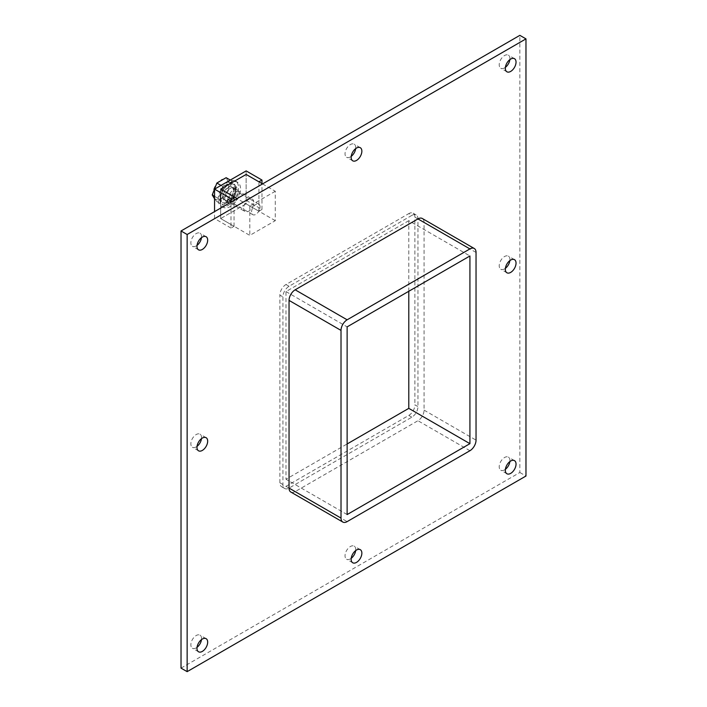 <?xml version="1.0" encoding="UTF-8"?>
<svg xmlns="http://www.w3.org/2000/svg" width="707" height="707" viewBox="0 0 707 707"><rect width="100%" height="100%" fill="white"/><g stroke="black" fill="none" stroke-linecap="round" stroke-linejoin="round"><path stroke-width="0.53" stroke-dasharray="3.54 2.65" d="M509.862 461.574A7.565 4.366 120 0 0 508.36 457.12A7.565 4.366 120 0 0 502.527 459.143A7.565 4.366 120 0 0 499.222 466.761A7.565 4.366 120 0 0 500.795 470.226A7.565 4.366 120 0 0 505.399 469.298M201.495 438.632A7.565 4.366 120 0 0 199.993 434.169A7.565 4.366 120 0 0 194.16 436.192A7.565 4.366 120 0 0 190.863 443.81A7.565 4.366 120 0 0 192.428 447.275A7.565 4.366 120 0 0 197.041 446.347M509.862 260.591A7.565 4.366 120 0 0 508.36 256.137A7.565 4.366 120 0 0 502.527 258.161A7.565 4.366 120 0 0 499.222 265.779A7.565 4.366 120 0 0 500.795 269.243A7.565 4.366 120 0 0 505.399 268.315M355.674 148.629A7.565 4.366 120 0 0 354.172 144.175A7.565 4.366 120 0 0 348.348 146.199A7.565 4.366 120 0 0 345.043 153.817A7.565 4.366 120 0 0 346.607 157.281A7.565 4.366 120 0 0 351.22 156.353M355.674 550.594A7.565 4.366 120 0 0 354.172 546.131A7.565 4.366 120 0 0 348.348 548.164A7.565 4.366 120 0 0 345.043 555.773A7.565 4.366 120 0 0 346.607 559.237A7.565 4.366 120 0 0 351.22 558.309M201.495 639.605A7.565 4.366 120 0 0 199.993 635.151A7.565 4.366 120 0 0 194.16 637.175A7.565 4.366 120 0 0 190.863 644.793A7.565 4.366 120 0 0 192.428 648.257A7.565 4.366 120 0 0 197.041 647.329M509.862 59.618A7.565 4.366 120 0 0 508.36 55.155A7.565 4.366 120 0 0 502.527 57.179A7.565 4.366 120 0 0 499.222 64.797A7.565 4.366 120 0 0 500.795 68.261A7.565 4.366 120 0 0 505.399 67.333M201.495 237.649A7.565 4.366 120 0 0 199.993 233.186A7.565 4.366 120 0 0 194.16 235.219A7.565 4.366 120 0 0 190.863 242.828A7.565 4.366 120 0 0 192.428 246.292A7.565 4.366 120 0 0 197.041 245.364M290.833 492.045A8.643 4.993 120 0 0 295.164 491.612L417.952 420.718A8.643 4.993 120 0 0 424.067 410.131L424.067 222.449A8.643 4.993 120 0 0 422.282 218.49M181.027 668.124L519.857 472.497L519.857 35.35M411.836 215.388A8.643 4.993 -60 0 1 416.167 214.955A8.643 4.993 -60 0 1 417.952 218.914L417.952 406.596A8.643 4.993 -60 0 1 411.836 417.192L289.048 488.086A8.643 4.993 -60 0 1 284.718 488.51A8.643 4.993 -60 0 1 282.933 484.551L282.933 296.869A8.643 4.993 -60 0 1 289.048 286.282L411.836 215.388L408.787 213.62L285.99 284.514A8.643 4.993 120 0 0 279.875 295.102L282.933 296.869M519.857 472.497L525.973 476.023M408.787 291.284L408.787 220.681L469.925 255.978M282.933 484.551L279.875 482.793A8.643 4.993 120 0 0 281.669 486.752A8.643 4.993 120 0 0 285.99 486.319L289.048 488.086M411.836 417.192L408.787 415.424L285.99 486.319M279.875 482.793L279.875 295.102M408.787 415.424A8.643 4.993 120 0 0 414.894 404.837L417.952 406.596M417.952 218.914L414.894 217.146L414.894 404.837M414.894 217.146A8.643 4.993 120 0 0 413.109 213.196A8.643 4.993 120 0 0 408.787 213.62M408.787 220.681L285.99 291.576L285.99 479.258L347.128 443.961M347.128 514.563L285.99 479.258M285.99 291.576L347.128 326.873M235.952 191.5A7.927 4.578 120 0 0 234.309 187.868A7.927 4.578 120 0 0 228.202 189.989A7.927 4.578 120 0 0 224.746 197.969A7.927 4.578 120 0 0 226.381 201.601A7.927 4.578 120 0 0 232.497 199.471A7.927 4.578 120 0 0 235.952 191.5A7.927 4.578 -60 0 1 232.497 199.471A7.927 4.578 -60 0 1 226.381 201.601A7.927 4.578 -60 0 1 224.746 197.969A7.927 4.578 -60 0 1 228.202 189.989A7.927 4.578 -60 0 1 234.309 187.868A7.927 4.578 -60 0 1 235.952 191.5M227.804 199.736A7.927 4.578 -60 0 1 231.26 191.756A7.927 4.578 -60 0 1 237.366 189.635A7.927 4.578 -60 0 1 237.366 198.782A7.927 4.578 -60 0 1 229.439 203.36A7.927 4.578 -60 0 1 227.804 199.736M230.986 228.052L214.548 218.56L246.142 200.32L261.979 209.466L258.921 211.225L246.142 203.855L220.664 218.56L234.044 226.284L230.986 228.052L230.986 202.131M234.044 226.284L234.044 200.364M214.548 218.56L214.548 211.614M246.142 200.32L246.142 170.908M261.979 209.466L261.979 183.573M258.921 211.225L258.921 181.814M275.288 220.681L246.142 203.855L246.142 174.435L246.142 203.855L220.664 218.56L220.664 189.14L220.664 218.56L249.81 235.387L275.288 220.681L275.288 191.261L262.553 183.908M222.705 196.793A7.927 4.578 120 0 0 224.349 200.417A7.927 4.578 120 0 0 232.276 195.848A7.927 4.578 120 0 0 232.276 186.692A7.927 4.578 120 0 0 226.16 188.813A7.927 4.578 120 0 0 222.705 196.793M218.118 199.436A14.414 8.325 -60 0 1 224.411 184.934A14.414 8.325 -60 0 1 235.519 181.072A14.414 8.325 -60 0 1 235.519 197.713A14.414 8.325 -60 0 1 221.105 206.037A14.414 8.325 -60 0 1 218.118 199.436M220.16 200.62A14.414 8.325 120 0 0 223.138 207.213A14.414 8.325 120 0 0 237.552 198.897A14.414 8.325 120 0 0 237.552 182.256A14.414 8.325 120 0 0 226.452 186.109A14.414 8.325 120 0 0 220.16 200.62M214.548 198.755L216.872 201.566L226.134 196.21L230.765 184.28L236.96 187.859L232.329 199.789L223.067 205.136L218.436 198.552L223.067 186.613L232.329 181.266L236.96 187.859M226.134 196.21L232.329 199.789M230.765 184.28L226.134 177.687M230.261 180.073L232.329 181.266M220.999 185.42L223.067 186.613M214.548 196.307L218.436 198.552M216.872 201.566L223.067 205.136M220.867 198.481A11.294 6.522 120 0 0 228.582 182.415A11.294 6.522 120 0 0 216.872 183.573A11.294 6.522 120 0 0 213.152 196.095A11.294 6.522 120 0 0 220.867 198.481M220.186 197.545A10.632 6.133 -60 0 1 224.826 186.842A10.632 6.133 -60 0 1 233.01 183.997A10.632 6.133 -60 0 1 233.01 196.272A10.632 6.133 -60 0 1 222.387 202.405A10.632 6.133 -60 0 1 220.186 197.545M220.796 197.898A10.632 6.133 120 0 0 222.997 202.759A10.632 6.133 120 0 0 233.628 196.626A10.632 6.133 120 0 0 233.628 184.35A10.632 6.133 120 0 0 225.436 187.196A10.632 6.133 120 0 0 220.796 197.898M223.218 196.502A7.203 4.162 120 0 0 224.711 199.798A7.203 4.162 120 0 0 231.914 195.636A7.203 4.162 120 0 0 231.914 187.32A7.203 4.162 120 0 0 226.364 189.246A7.203 4.162 120 0 0 223.218 196.502M243.597 208.265A7.203 4.162 120 0 0 245.09 211.561A7.203 4.162 120 0 0 252.293 207.407A7.203 4.162 120 0 0 252.293 199.082A7.203 4.162 120 0 0 246.743 201.009A7.203 4.162 120 0 0 243.597 208.265M251.559 211.906A6.036 3.482 -60 0 1 254.193 205.834A6.036 3.482 -60 0 1 258.842 204.217A6.036 3.482 -60 0 1 258.842 211.181A6.036 3.482 -60 0 1 252.806 214.672A6.036 3.482 -60 0 1 251.559 211.906M229.139 198.959A6.036 3.482 120 0 0 230.385 201.725A6.036 3.482 120 0 0 236.421 198.243A6.036 3.482 120 0 0 236.421 191.27A6.036 3.482 120 0 0 231.772 192.887A6.036 3.482 120 0 0 229.139 198.959M275.288 191.261L249.81 205.967L237.075 198.614M249.81 205.967L249.81 235.387M295.164 491.612L347.128 521.625M469.925 450.721L417.952 420.718M424.067 410.131L476.041 440.134M289.048 286.282L285.99 284.514M476.041 252.452L424.067 222.449M514.475 460.646L508.36 457.12M506.901 473.752L500.795 470.226M206.108 437.704L199.993 434.169M198.543 450.801L192.428 447.275M514.475 259.663L508.36 256.137M506.901 272.769L500.795 269.243M360.287 147.701L354.172 144.175M352.722 160.807L346.607 157.281M360.287 549.666L354.172 546.131M352.722 562.772L346.607 559.237M206.108 638.677L199.993 635.151M198.543 651.783L192.428 648.257M514.475 58.69L508.36 55.155M506.901 71.787L500.795 68.261M206.108 236.721L199.993 233.186M198.543 249.827L192.428 246.292M281.669 486.752L284.718 488.51M413.109 213.196L416.167 214.955M237.366 189.635L232.276 186.692M229.439 203.36L224.349 200.417M237.552 182.256L235.519 181.072M223.138 207.213L221.105 206.037M233.628 184.35L233.01 183.997M222.997 202.759L222.387 202.405M224.711 199.798L245.09 211.561M231.914 187.32L252.293 199.082M258.842 204.217L236.421 191.27M252.806 214.672L230.385 201.725"/><path stroke-width="1.06" d="M516.039 464.11A7.565 4.366 -60 0 1 512.734 471.728A7.565 4.366 -60 0 1 506.901 473.752A7.565 4.366 -60 0 1 505.337 470.288A7.565 4.366 -60 0 1 508.642 462.678A7.565 4.366 -60 0 1 514.475 460.646A7.565 4.366 -60 0 1 516.039 464.11M505.399 469.298A7.565 4.366 120 0 0 509.862 461.574M207.672 441.159A7.565 4.366 -60 0 1 204.367 448.777A7.565 4.366 -60 0 1 198.543 450.801A7.565 4.366 -60 0 1 196.97 447.337A7.565 4.366 -60 0 1 200.275 439.727A7.565 4.366 -60 0 1 206.108 437.704A7.565 4.366 -60 0 1 207.672 441.159M197.041 446.347A7.565 4.366 120 0 0 201.495 438.632M516.039 263.128A7.565 4.366 -60 0 1 512.734 270.746A7.565 4.366 -60 0 1 506.901 272.769A7.565 4.366 -60 0 1 505.337 269.305A7.565 4.366 -60 0 1 508.642 261.696A7.565 4.366 -60 0 1 514.475 259.663A7.565 4.366 -60 0 1 516.039 263.128M505.399 268.315A7.565 4.366 120 0 0 509.862 260.591M361.86 151.165A7.565 4.366 -60 0 1 358.555 158.783A7.565 4.366 -60 0 1 352.722 160.807A7.565 4.366 -60 0 1 351.158 157.343A7.565 4.366 -60 0 1 354.454 149.725A7.565 4.366 -60 0 1 360.287 147.701A7.565 4.366 -60 0 1 361.86 151.165M351.22 156.353A7.565 4.366 120 0 0 355.674 148.629M361.86 553.13A7.565 4.366 -60 0 1 358.555 560.739A7.565 4.366 -60 0 1 352.722 562.772A7.565 4.366 -60 0 1 351.158 559.308A7.565 4.366 -60 0 1 354.454 551.69A7.565 4.366 -60 0 1 360.287 549.666A7.565 4.366 -60 0 1 361.86 553.13M351.22 558.309A7.565 4.366 120 0 0 355.674 550.594M207.672 642.142A7.565 4.366 -60 0 1 204.367 649.76A7.565 4.366 -60 0 1 198.543 651.783A7.565 4.366 -60 0 1 196.97 648.319A7.565 4.366 -60 0 1 200.275 640.71A7.565 4.366 -60 0 1 206.108 638.677A7.565 4.366 -60 0 1 207.672 642.142M197.041 647.329A7.565 4.366 120 0 0 201.495 639.605M516.039 62.145A7.565 4.366 -60 0 1 512.734 69.763A7.565 4.366 -60 0 1 506.901 71.787A7.565 4.366 -60 0 1 505.337 68.323A7.565 4.366 -60 0 1 508.642 60.714A7.565 4.366 -60 0 1 514.475 58.69A7.565 4.366 -60 0 1 516.039 62.145M505.399 67.333A7.565 4.366 120 0 0 509.862 59.618M207.672 240.186A7.565 4.366 -60 0 1 204.367 247.795A7.565 4.366 -60 0 1 198.543 249.827A7.565 4.366 -60 0 1 196.97 246.363A7.565 4.366 -60 0 1 200.275 238.745A7.565 4.366 -60 0 1 206.108 236.721A7.565 4.366 -60 0 1 207.672 240.186M197.041 245.364A7.565 4.366 120 0 0 201.495 237.649M525.973 38.876L187.143 234.503L187.143 671.65L525.973 476.023L525.973 38.876L519.857 35.35L181.027 230.977L181.027 668.124L187.143 671.65M417.952 218.914L469.925 248.917A8.643 4.993 -60 0 1 474.247 248.493L422.282 218.49A8.643 4.993 120 0 0 417.952 218.914L295.164 289.808A8.643 4.993 120 0 0 289.048 300.404L289.048 488.086A8.643 4.993 120 0 0 290.833 492.045L342.807 522.049A8.643 4.993 -60 0 1 341.013 518.09L289.048 488.086M181.027 230.977L187.143 234.503M347.128 443.961L408.787 408.363L469.925 443.669L347.128 514.563L347.128 326.873L469.925 255.978L469.925 443.669M408.787 408.363L408.787 291.284M474.247 248.493A8.643 4.993 -60 0 1 476.041 252.452L476.041 440.134A8.643 4.993 -60 0 1 469.925 450.721L347.128 521.625A8.643 4.993 -60 0 1 342.807 522.049M469.925 248.917L347.128 319.811L295.164 289.808M289.048 300.404L341.013 330.408A8.643 4.993 -60 0 1 347.128 319.811M341.013 330.408L341.013 518.09M234.044 200.364L234.044 196.864L220.664 189.14L246.142 174.435L258.921 181.814L261.979 180.046L246.142 170.908L214.548 189.14L230.986 198.632L234.044 196.864M230.986 202.131L230.986 198.632M214.548 211.614L214.548 189.14M261.979 183.573L261.979 180.046M220.999 185.42L216.872 183.033L226.134 177.687L230.261 180.073M216.872 183.033L212.241 194.973L214.548 196.307M212.241 194.973L214.548 198.755M262.553 183.908L246.142 174.435L220.664 189.14L237.075 198.614"/></g></svg>
